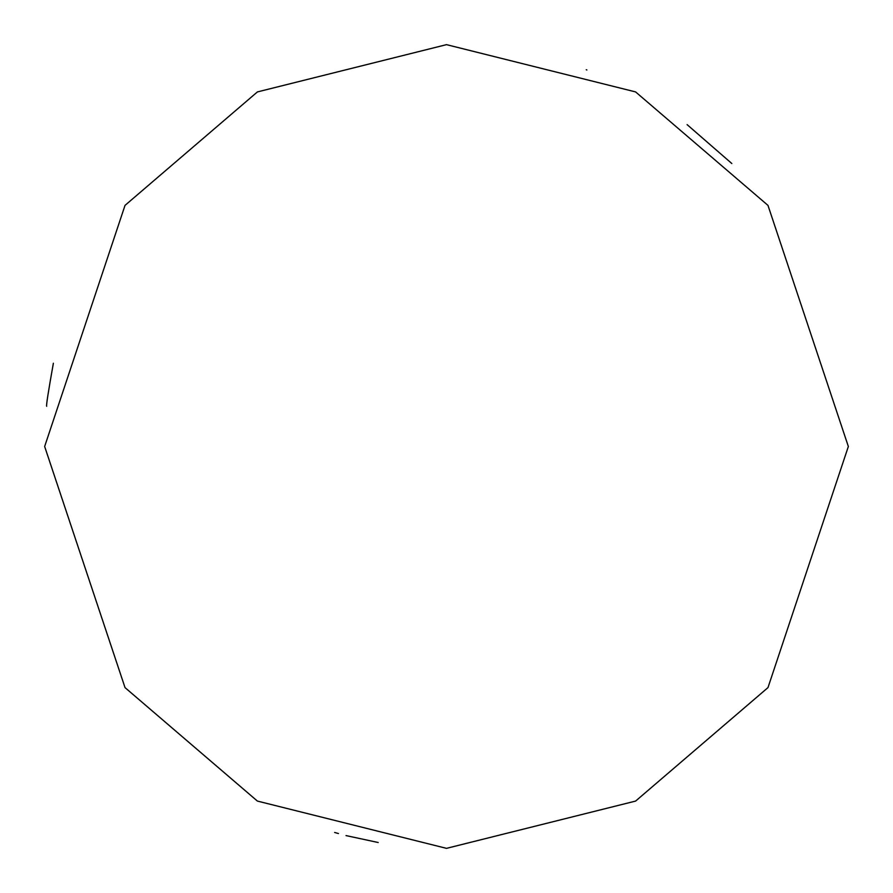 <?xml version="1.0" encoding="UTF-8"?>
<svg xmlns="http://www.w3.org/2000/svg" width="893" height="893" viewBox="0 0 893 893"><rect width="100%" height="100%" fill="white"/><g stroke="black" fill="none" stroke-linecap="round" stroke-linejoin="round"><path stroke-width="1.34" d="M334.629 832.466L338.458 833.549M378.219 842.512L346.037 835.591M848.35 446.5L767.98 687.61L635.604 801.077L446.5 848.35L257.396 801.077L125.02 687.61L44.65 446.5L125.02 205.39L257.396 91.923L446.5 44.65L635.604 91.923L767.98 205.39L848.35 446.5M586.255 69.732L586.857 69.955M687.097 124.629L731.813 163.519M53.368 363.25C48.311 391.58 46.079 405.935 46.659 406.315"/></g></svg>
